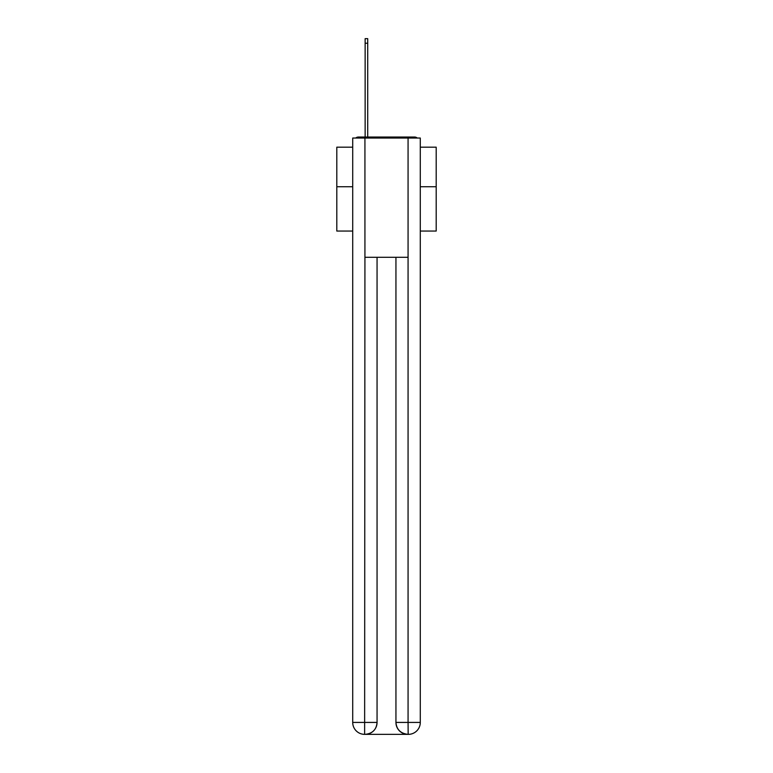 <?xml version="1.0" encoding="UTF-8"?>
<svg xmlns="http://www.w3.org/2000/svg" width="773" height="773" viewBox="0 0 773 773"><rect width="100%" height="100%" fill="white"/><g stroke="black" fill="none" stroke-linecap="round" stroke-linejoin="round"><path stroke-width="1.16" d="M420.29 231.059L436.194 231.059L436.194 147.179L420.29 147.179M352.71 186.737L336.806 186.737L336.806 147.179L352.71 147.179M336.806 186.737L336.806 231.059L352.71 231.059M417.256 138.038A3.971 3.971 0 0 0 414.628 137.043L358.372 137.043A3.971 3.971 0 0 0 355.744 138.038M436.194 186.737L420.29 186.737M358.372 137.043L365.136 137.043L365.136 38.65L367.716 38.65L367.716 43.22L365.136 43.22M367.716 43.22L367.716 137.043L370.992 137.043M402.008 137.043L414.628 137.043M364.933 138.038L352.71 138.038L352.71 722.426A11.924 11.924 0 0 0 364.634 734.35L364.933 257.303L408.067 257.303L408.067 138.038L364.933 138.038L364.933 257.303M408.067 138.038L420.29 138.038L420.29 722.426A11.924 11.924 0 0 1 408.366 734.35L407.864 734.35A11.924 11.924 0 0 1 395.94 722.426L395.94 257.303L395.94 722.426C396.549 729.451 400.52 733.432 407.864 734.35L364.924 734.35M377.06 257.303L377.06 722.426A11.924 11.924 0 0 1 365.136 734.35C372.509 733.577 376.48 729.606 377.06 722.426L377.06 257.303M395.94 722.426L408.067 722.426L408.163 734.35M352.71 722.426A11.924 11.924 0 0 0 364.634 734.35A11.924 11.924 0 0 1 352.71 722.426L377.06 722.426M408.067 257.303L408.067 722.426L420.29 722.426"/></g></svg>
